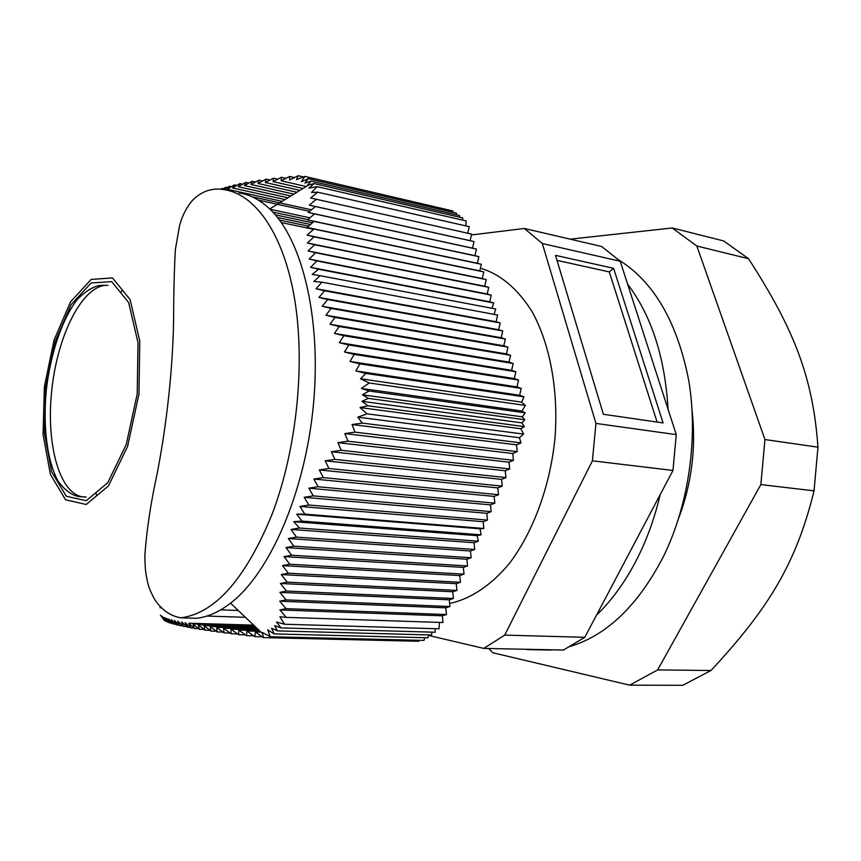 <?xml version="1.0" encoding="UTF-8"?>
<svg xmlns="http://www.w3.org/2000/svg" width="861" height="861" viewBox="0 0 861 861"><rect width="100%" height="100%" fill="white"/><g stroke="black" fill="none" stroke-linecap="round" stroke-linejoin="round"><path stroke-width="1.29" d="M108.002 285.303C83.162 283.743 57.375 334.714 51.725 390.646C45.633 446.568 60.787 498.347 86.078 497.012L78.803 496.571C71.667 495.161 64.823 490.113 58.268 481.439C46.968 461.076 42.867 426.195 46.322 389.947C50.53 353.72 61.938 319.183 77.382 299.37C85.745 290.986 93.494 286.304 100.64 285.335L108.002 285.303M465.823 225.894L466.156 220.933L317.052 186.622L308.862 188.139L314.104 183.565L307.517 185.212L311.058 181.111L304.955 183.049L308.249 178.668L301.35 181.779L304.869 176.419L452.854 210.967L453.069 212.376M308.249 178.668L456.427 213.162L456.556 214.863M311.058 181.111L459.602 215.562L459.602 217.198M314.104 183.565L462.809 217.941L462.454 220.082M467.738 233.223L310.606 197.987L317.763 192.197L469.223 226.669L467.738 233.223L471.613 234.106L470.128 240.66L474.024 241.575L472.528 248.151L476.434 249.087L474.938 255.685L478.867 256.653L477.36 263.262L481.31 264.262L479.803 270.881L483.774 271.904L482.257 278.544L486.25 279.61L484.721 286.261L488.736 287.348L487.208 294.01L491.244 295.14L489.705 301.824L493.762 302.975L491.922 308.27M321.885 282.182L497.636 315.018L496.076 321.734L316.062 288.726L321.885 282.182L313.931 281.429L320.109 275.681L495.699 308.981L494.106 314.351M496.076 321.734L500.198 322.972L498.637 329.709L502.77 330.979L501.199 337.727L505.364 339.03L503.782 345.799L507.968 347.134L506.386 353.925L510.584 355.292L509.002 362.094L513.221 363.493L511.628 370.305L515.879 371.748L514.275 378.582L518.548 380.056L516.944 386.901L521.239 388.419L519.624 395.274L523.94 396.824L521.648 402.152L525.393 405.445L521.927 411.031L525.21 412.871L522.261 416.832L524.758 419.737L521.884 422.869L524.349 426.615L520.819 428.735L523.596 434.073L519.409 437.711L521.045 442.888L516.492 444.825L517.246 451.627L512.725 453.51L513.468 460.312L508.969 462.174L509.712 468.965L505.235 470.784L505.967 477.575L501.511 479.373L502.243 486.153L497.809 487.907L498.53 494.698L494.117 496.41L494.838 503.19L490.447 504.88L491.157 511.649L486.799 513.307L487.498 520.076L483.161 521.701L483.85 528.471L480.072 528.805L481.084 534.832L477.102 535.671L478.329 541.182L474.045 542.721L474.723 549.479L470.461 550.986L471.128 557.734L466.888 559.209L467.555 565.957L463.336 567.399L464.004 574.147L459.796 575.557L460.452 582.294L456.276 583.672L456.933 590.409L452.778 591.755L453.413 598.492L449.281 599.805L449.916 606.531L445.804 607.823L446.439 614.55L442.35 615.809L442.974 622.525L286.196 617.38L279.89 609.943L286.003 608.652L446.439 614.55M439.454 622.406L439.024 628.81L284.55 624.225L279.933 616.788L286.196 617.38M435.085 628.691L435.182 632.232L281.02 627.917L276.456 622.019L284.55 624.225M431.931 632.135L431.555 634.998L277.5 630.898L274.584 625.624L281.02 627.917M428.552 634.923L427.96 637.797L274.218 633.922L271.602 628.282L277.5 630.898M424.731 637.721L423.989 640.423L270.365 636.742L267.696 629.822L274.218 633.922M419.189 640.304L418.769 641.262L263.401 637.624L262.368 632.491L270.365 636.742M160.426 615.12L164.085 620.178L161.093 615.809L164.925 620.813L161.997 616.422L166.055 621.459L166.948 621.481M206.941 616.056L245.407 617.294M159.909 607.715L161.072 607.758M220.728 609.857L238.228 610.471M304.869 176.419L296.496 179.637L298.186 175.698L289.651 180.035L289.608 176.462L294.462 177.581M303.513 176.935L298.186 175.698M308.109 185.352L307.517 185.212M317.763 192.197L311.564 192.444L317.052 186.622M521.648 402.152L360.522 378.765L365.828 373.416L355.894 370.962L359.844 363.869L521.239 388.419M523.94 396.824L365.828 373.416M522.261 416.832L362.406 394.801L369.014 390.991L525.21 412.871M523.596 434.073L367.012 413.84L360.006 407.554L367.97 405.811L524.349 426.615M520.819 428.735L360.006 407.554M367.97 405.811L361.943 401.312L368.368 398.385L362.406 394.801M521.884 422.869L361.943 401.312M524.758 419.737L368.368 398.385M369.014 390.991L361.372 388.429L369.208 382.984L525.393 405.445M521.927 411.031L361.372 388.429M369.208 382.984L360.522 378.765M516.492 444.825L352.063 424.538L362.298 423.106L357.789 417.165L367.012 413.84M362.298 423.106L521.045 442.888M519.409 437.711L357.789 417.165M470.128 240.66L309.293 205.144L316.396 199.3L471.613 234.106M472.528 248.151L308.27 212.441L315.32 206.532L474.024 241.575M474.938 255.685L307.549 219.867L314.534 213.894L476.434 249.087M477.36 263.262L307.162 227.433L314.05 221.395L478.867 256.653M479.803 270.881L307.108 235.139L313.91 229.037L481.31 264.262M482.257 278.544L307.42 242.974L314.104 236.807L483.774 271.904M484.721 286.261L308.087 250.949L314.652 244.718L486.25 279.61M487.208 294.01L309.153 259.064L315.567 252.757L488.736 287.348M489.705 301.824L310.606 267.319L316.87 260.937L491.244 295.14M320.109 275.681L312.156 274.433L318.559 269.256L493.762 302.975M498.637 329.709L318.936 297.432L324.575 290.814L500.198 322.972M501.199 337.727L322.218 306.258L327.654 299.574L502.77 330.979M503.782 345.799L325.899 315.201L331.13 308.442L505.364 339.03M506.386 353.925L329.978 324.253L334.994 317.429L507.968 347.134M509.002 362.094L334.434 333.401L339.245 326.523L510.584 355.292M511.628 370.305L339.277 342.656L343.862 335.725L513.221 363.493M314.104 236.807L307.108 235.139M313.91 229.037L307.162 227.433M314.05 221.395L307.549 219.867M314.534 213.894L308.27 212.441M315.32 206.532L309.293 205.144M316.396 199.3L310.606 197.987M519.624 395.274L355.894 370.962M359.844 363.869L350.018 361.448L354.172 354.398L518.548 380.056M516.944 386.901L350.018 361.448M354.172 354.398L344.465 352.009L348.845 345.013L515.879 371.748M514.275 378.582L344.465 352.009M348.845 345.013L339.277 342.656M343.862 335.725L334.434 333.401M339.245 326.523L329.978 324.253M334.994 317.429L325.899 315.201M331.13 308.442L322.218 306.258M327.654 299.574L318.936 297.432M324.575 290.814L316.062 288.726M318.559 269.256L310.606 267.319M316.87 260.937L309.153 259.064M315.567 252.757L308.087 250.949M314.652 244.718L307.42 242.974M260.98 632.092L255.426 631.952L263.401 637.624M260.183 631.339L246.903 630.984L254.759 636.634L262.271 636.817M259.398 630.596L238.755 630.048L246.483 635.666L253.651 635.838M258.623 629.865L230.985 629.122L238.572 634.708L245.396 634.88M257.869 629.133L223.602 628.207L231.039 633.771L237.518 633.933M257.116 628.422L216.638 627.314L223.914 632.857L230.016 633.007M256.374 627.723L210.084 626.431L217.187 631.952L222.913 632.092M255.652 627.034L203.949 625.581L210.87 631.059L216.208 631.199M254.931 626.345L198.245 624.742L204.961 630.187L209.923 630.317M254.221 625.667L192.961 623.913L199.472 629.337L204.057 629.456M253.629 625.108L188.817 623.235L194.414 628.498L198.6 628.616M166.055 621.459L163.213 617.046L167.497 622.126L164.731 617.692L169.262 622.804L166.603 618.349L171.361 623.504L168.821 619.027L173.825 624.214L171.414 619.726L176.656 624.946L174.385 620.437L179.874 625.699L177.764 621.179L183.479 626.474L181.542 621.933L187.494 627.26L185.083 622.589L190.83 627.873L193.833 627.96M187.494 627.26L190.249 627.335M183.479 626.474L186.708 626.56M179.874 625.699L182.726 625.786M176.656 624.946L179.153 625.021M173.825 624.214L175.967 624.279M171.361 623.504L173.179 623.547M169.262 622.804L170.747 622.847M165.549 620.824L164.925 620.813M167.497 622.126L168.681 622.159M190.83 627.873L188.817 623.235M194.414 628.498L192.961 623.913M199.472 629.337L198.245 624.742M204.961 630.187L203.949 625.581M210.87 631.059L210.084 626.431M217.187 631.952L216.638 627.314M223.914 632.857L223.602 628.207M231.039 633.771L230.985 629.122M238.572 634.708L238.755 630.048M246.483 635.666L246.903 630.984M254.759 636.634L255.426 631.952M313.565 229.338L281.299 222.558M308.561 226.195L279.481 220.061M310.509 224.495L277.5 217.489M312.489 222.762L275.305 214.841M307.861 219.598L272.84 212.107M309.917 217.833L270.042 209.255M221.568 189.108L222.235 188.398L223.559 188.688M309.605 211.311L258.429 200.15M223.763 189.56L225.625 187.289L227.175 187.633M311.424 209.793L252.165 196.814M282.107 201.345L227.25 189.291L229.263 186.224L231.426 186.697M284.991 199.569L232.578 187.989L234.386 184.867L236.85 185.416M287.918 197.772L238.325 186.762L239.907 183.587L242.684 184.211M290.867 195.953L244.47 185.599L245.848 182.371L248.926 183.07M293.859 194.112L251.035 184.512L252.176 181.23L255.566 181.994M296.884 192.251L257.999 183.479L258.903 180.143L262.594 180.982M299.951 190.367L265.349 182.521L266.017 179.131L270.01 180.035M289.608 176.462L281.192 180.799L281.386 177.291L285.96 178.345M306.193 186.525L281.192 180.799M281.386 177.291L273.088 181.628L273.518 178.173L277.802 179.163M303.05 188.462L273.088 181.628M273.518 178.173L265.349 182.521M266.017 179.131L257.999 183.479M258.903 180.143L251.035 184.512M252.176 181.23L244.47 185.599M245.848 182.371L238.325 186.762M239.907 183.587L232.578 187.989M234.386 184.867L227.25 189.291M229.263 186.224L224.194 189.657M225.625 187.289L222.644 189.312M222.235 188.398L221.245 189.054M512.725 453.51L344.83 433.578L354.969 432.147L517.246 451.627M508.969 462.174L337.921 442.64L347.952 441.209L513.468 460.312M505.235 470.784L331.356 451.713L341.257 450.292L509.712 468.965M501.511 479.373L325.157 460.818L334.918 459.397L505.967 477.575M497.809 487.907L319.323 469.923L328.934 468.502L502.243 486.153M494.117 496.41L313.878 479.05L323.327 477.629L498.53 494.698M490.447 504.88L308.83 488.176L318.096 486.756L494.838 503.19M486.799 513.307L304.191 497.303L313.264 495.882L491.157 511.649M483.161 521.701L299.962 506.44L308.83 505.02L487.498 520.076M480.072 528.805L296.69 514.189L304.794 514.146L483.85 528.471M477.102 535.671L293.805 521.701L301.996 521.088L481.084 534.832M474.045 542.721L291.126 529.44L299.434 528.03L478.329 541.182M470.461 550.986L288.36 538.523L296.432 537.124L474.723 549.479M466.888 559.209L285.992 547.585L293.827 546.186L471.128 557.734M463.336 567.399L284.033 556.615L291.61 555.237L467.555 565.957M459.796 575.557L282.451 565.612L289.791 564.246L464.004 574.147M456.276 583.672L281.256 574.578L288.338 573.211L460.452 582.294M452.778 591.755L280.406 583.489L287.251 582.144L456.933 590.409M328.934 468.502L325.157 460.818M334.918 459.397L331.356 451.713M341.257 450.292L337.921 442.64M347.952 441.209L344.83 433.578M354.969 432.147L352.063 424.538M442.35 615.809L279.89 609.943M286.003 608.652L279.75 601.182L286.089 599.869L449.916 606.531M445.804 607.823L279.75 601.182M286.089 599.869L279.911 592.368L286.509 591.033L453.413 598.492M449.281 599.805L279.911 592.368M286.509 591.033L280.406 583.489M287.251 582.144L281.256 574.578M288.338 573.211L282.451 565.612M289.791 564.246L284.033 556.615M291.61 555.237L285.992 547.585M293.827 546.186L288.36 538.523M296.432 537.124L291.126 529.44M299.434 528.03L293.805 521.701M301.996 521.088L296.69 514.189M304.794 514.146L299.962 506.44M308.83 505.02L304.191 497.303M313.264 495.882L308.83 488.176M318.096 486.756L313.878 479.05M323.327 477.629L319.323 469.923M239.014 192.918C249.324 194.425 259.118 199.354 268.384 207.705L269.741 208.965C302.372 239.509 321.82 319.173 313.286 406.241C304.837 493.299 269.59 573.34 230.544 603.163C218.985 612.063 207.587 617.111 196.362 618.306L180.982 617.821C215.444 613.183 245.902 578.42 272.367 513.533C296.701 449.281 305.472 364.085 294.623 299.079C283.721 233.998 255.383 194.112 224.097 189.646C212.43 187.644 202.098 191.002 193.101 199.709C188.387 204.875 184.566 211.343 181.617 219.124L179.648 225.162L175.353 249.604C174.213 270.978 173.631 294.462 173.61 320.055C172.803 368.53 166.84 423.569 157.197 473.464C150.621 503.642 146.51 531.086 144.852 555.786C145.229 573.168 145.983 573.641 147.425 581.347C148.361 586.449 150.89 592.669 155.012 600.02C162.159 610.277 170.812 616.207 180.982 617.821M428.455 635.407L483.774 648.408L563.428 650.055L584.791 637.312L596.512 615.131C613.193 599.105 627.561 578.635 639.615 553.741C648.355 535.456 655.21 515.771 660.161 494.666L672.958 470.461L676.272 434.644L668.082 409.319C664.983 357.39 651.497 315.675 627.615 284.141L620.221 261.249L601.645 246.494L524.306 228.466L471.419 234.967M692.115 410.858C696.194 447.559 691.77 483.204 678.845 517.784M663.088 422.934L603.378 414.281L555.496 255.351L613.581 268.309L663.088 422.934M613.581 268.309L609.297 271.915L657.094 422.062M557.013 260.377L609.297 271.915M480.406 268.201C500.327 274.089 517.547 288.575 532.087 311.66C549.996 344.045 558.66 390.248 554.968 438.378C550.071 486.476 533.163 532.152 509.368 563.449C491.007 585.534 470.3 599.105 449.625 603.464M584.791 637.312L504.729 635.106L592.411 460.807L595.941 423.418L542.344 243.534L524.306 228.466M483.774 648.408L504.729 635.106M620.221 261.249L542.344 243.534M627.615 284.141L668.082 409.319M676.272 434.644L595.941 423.418M672.958 470.461L592.411 460.807M660.161 494.666L596.512 615.131M506.29 648.871L529.504 649.355M617.692 259.247C653.488 281.073 677.187 321.551 688.778 380.659C698.303 437.775 688.822 504.234 663.949 555.517C638.324 605.412 606.618 635.848 568.83 646.837M553.397 649.84L532.41 649.7M570.186 239.164L672.215 227.971L696.829 246.009L764.934 439.54L760.855 484.582L657.643 669.923L629.671 685.162L492.653 652.713L488.844 648.516M629.671 685.162L682.795 685.302L710.96 670.504C769.121 608.092 796.382 562.674 814.054 490.845L817.95 447.171C812.967 377.15 794.079 329.225 748.532 258.709L723.606 240.919L672.215 227.971M696.829 246.009L748.532 258.709M764.934 439.54L817.95 447.171M760.855 484.582L814.054 490.845M657.643 669.923L710.96 670.504M121.81 290.534L121.336 291.75M96.26 493.762L96.421 495.053M127.589 446.407L138.955 394.112L139.773 341.074L130.065 299.499L112.49 277.931L91.191 279.405L70.494 301.92L54.028 340.117L44.385 386.858L43.05 434.288L50.412 474.422L65.576 499.789L86.208 504.492L108.486 485.895L127.589 446.407M126.255 444.47L137.211 393.983L138.018 342.775L128.666 302.577L111.704 281.644L91.105 282.968L71.065 304.697L55.104 341.666L45.741 386.966L44.46 432.932L51.617 471.774L66.319 496.259L86.283 500.715L107.808 482.655L126.255 444.47M230.544 603.163L262.605 633.642M269.741 208.965L308.905 184.857M550.975 650.077L527.104 649.592"/></g></svg>

